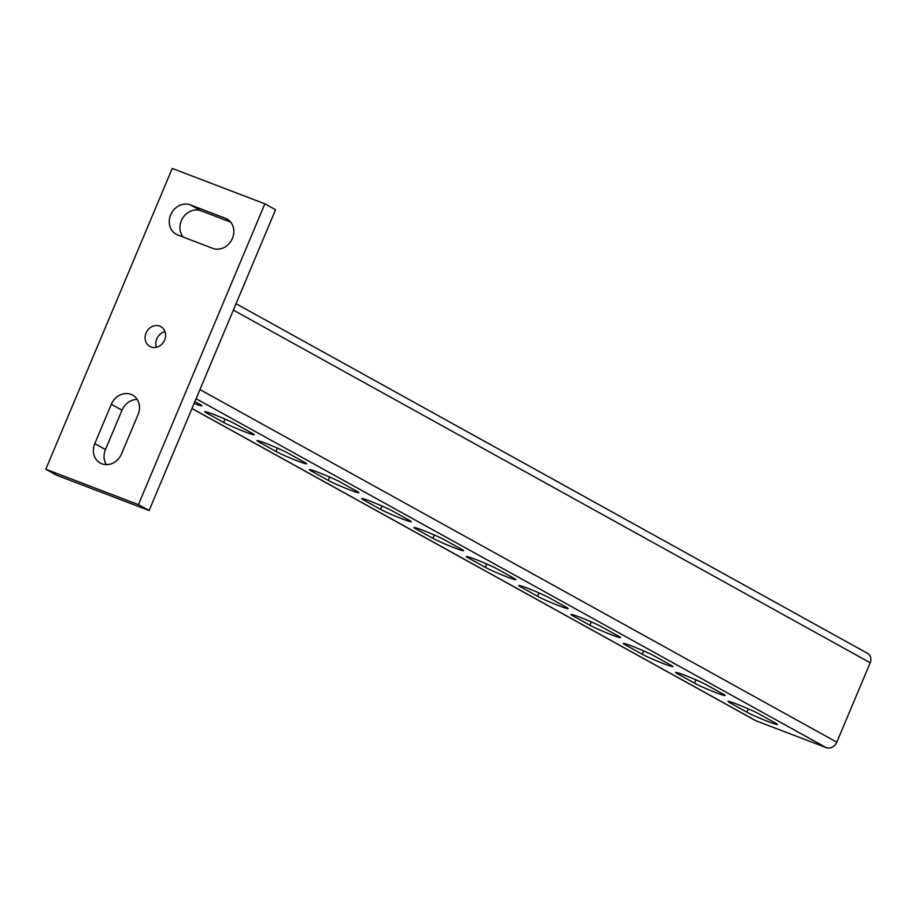 <?xml version="1.0" encoding="UTF-8"?>
<svg xmlns="http://www.w3.org/2000/svg" width="916" height="916" viewBox="0 0 916 916"><rect width="100%" height="100%" fill="white"/><g stroke="black" fill="none" stroke-linecap="round" stroke-linejoin="round"><path stroke-width="1.37" d="M191.994 408.525L755.368 720.468A8.862 7.752 119 0 0 756.238 720.881L826.118 747.582A8.862 7.752 -61 0 0 836.8 742.2L870.2 662.749A7.901 6.904 -61 0 0 867.567 653.371L236.053 303.711M758.597 713.724A17.599 1.053 -157.2 0 0 740.54 705.583A17.599 1.053 -157.2 0 0 727.968 701.393A17.599 1.053 -157.2 0 0 729.789 702.709L746.872 712.167A17.599 1.053 -157.2 0 0 764.929 720.308A17.599 1.053 -157.2 0 0 777.501 724.499A17.599 1.053 -157.2 0 0 775.68 723.182L758.597 713.724M706.27 684.744A17.599 1.053 -157.2 0 0 688.214 676.603A17.599 1.053 -157.2 0 0 675.642 672.424A17.599 1.053 -157.2 0 0 677.462 673.729L694.546 683.199A17.599 1.053 -157.2 0 0 712.602 691.34A17.599 1.053 -157.2 0 0 725.174 695.519A17.599 1.053 -157.2 0 0 723.365 694.213L706.27 684.744M653.944 655.776A17.599 1.053 -157.2 0 0 635.887 647.635A17.599 1.053 -157.2 0 0 623.315 643.444A17.599 1.053 -157.2 0 0 625.136 644.761L642.219 654.219A17.599 1.053 -157.2 0 0 660.276 662.371A17.599 1.053 -157.2 0 0 672.848 666.55A17.599 1.053 -157.2 0 0 671.039 665.234L653.944 655.776M601.617 626.807A17.599 1.053 -157.2 0 0 583.561 618.655A17.599 1.053 -157.2 0 0 570.989 614.476A17.599 1.053 -157.2 0 0 572.809 615.792L589.893 625.25A17.599 1.053 -157.2 0 0 607.949 633.391A17.599 1.053 -157.2 0 0 620.521 637.582A17.599 1.053 -157.2 0 0 618.712 636.265L601.617 626.807M549.291 597.827A17.599 1.053 -157.2 0 0 531.234 589.686A17.599 1.053 -157.2 0 0 518.662 585.507A17.599 1.053 -157.2 0 0 520.483 586.812L537.566 596.282A17.599 1.053 -157.2 0 0 555.623 604.423A17.599 1.053 -157.2 0 0 568.206 608.602A17.599 1.053 -157.2 0 0 566.386 607.297L549.291 597.827M496.976 568.859A17.599 1.053 -157.2 0 0 478.908 560.718A17.599 1.053 -157.2 0 0 466.336 556.527A17.599 1.053 -157.2 0 0 468.156 557.844L485.24 567.302A17.599 1.053 -157.2 0 0 503.296 575.443A17.599 1.053 -157.2 0 0 515.88 579.633A17.599 1.053 -157.2 0 0 514.059 578.317L496.976 568.859M444.649 539.879A17.599 1.053 -157.2 0 0 426.593 531.738A17.599 1.053 -157.2 0 0 414.009 527.559A17.599 1.053 -157.2 0 0 415.83 528.875L432.913 538.333A17.599 1.053 -157.2 0 0 450.97 546.474A17.599 1.053 -157.2 0 0 463.553 550.653A17.599 1.053 -157.2 0 0 461.733 549.348L444.649 539.879M392.323 510.91A17.599 1.053 -157.2 0 0 374.266 502.77A17.599 1.053 -157.2 0 0 361.683 498.579A17.599 1.053 -157.2 0 0 363.503 499.896L380.587 509.353A17.599 1.053 -157.2 0 0 398.643 517.506A17.599 1.053 -157.2 0 0 411.227 521.685A17.599 1.053 -157.2 0 0 409.406 520.368L392.323 510.91M339.996 481.942A17.599 1.053 -157.2 0 0 321.94 473.79A17.599 1.053 -157.2 0 0 309.356 469.61A17.599 1.053 -157.2 0 0 311.177 470.927L328.26 480.385A17.599 1.053 -157.2 0 0 346.317 488.526A17.599 1.053 -157.2 0 0 358.9 492.716A17.599 1.053 -157.2 0 0 357.08 491.4L339.996 481.942M287.67 452.962A17.599 1.053 -157.2 0 0 269.613 444.821A17.599 1.053 -157.2 0 0 257.03 440.642A17.599 1.053 -157.2 0 0 258.85 441.947L275.934 451.416A17.599 1.053 -157.2 0 0 293.99 459.557A17.599 1.053 -157.2 0 0 306.574 463.736A17.599 1.053 -157.2 0 0 304.753 462.431L287.67 452.962M235.343 423.994A17.599 1.053 -157.2 0 0 217.287 415.853A17.599 1.053 -157.2 0 0 204.703 411.662A17.599 1.053 -157.2 0 0 206.524 412.979L223.607 422.436A17.599 1.053 -157.2 0 0 241.664 430.577A17.599 1.053 -157.2 0 0 254.247 434.768A17.599 1.053 -157.2 0 0 252.427 433.451L235.343 423.994M194.112 403.475A17.599 1.053 -157.2 0 0 201.921 405.799A17.599 1.053 -157.2 0 0 200.1 404.483L194.902 401.597M212.718 248.339A16.339 14.29 -61 0 0 232.412 238.412A16.339 14.29 -61 0 0 226.95 218.993A16.339 14.29 -61 0 0 225.359 218.26L190.368 204.886A16.339 14.29 -61 0 0 171.086 213.897A16.339 14.29 -61 0 0 176.124 234.221A16.339 14.29 -61 0 0 177.727 234.965L212.718 248.339M164.994 331.695A11.313 9.893 -61 0 0 156.751 338.897A11.313 9.893 -61 0 0 156.361 347.267M164.605 340.065A11.313 9.893 -61 0 0 160.815 326.623A11.313 9.893 -61 0 0 146.079 332.989A11.313 9.893 -61 0 0 149.858 346.42A11.313 9.893 -61 0 0 164.605 340.065M121.542 453.867L138.076 414.524A16.339 14.29 -61 0 0 132.614 395.117A16.339 14.29 -61 0 0 111.317 404.3L94.783 443.642A16.339 14.29 -61 0 0 100.245 463.049A16.339 14.29 -61 0 0 121.542 453.867M172.254 168.418L45.8 469.232L138.419 504.636L264.873 203.821L172.254 168.418M137.194 399.445A16.339 14.29 -61 0 0 122 410.208L105.466 449.55A16.339 14.29 -61 0 0 106.336 464.641M45.8 469.232L56.483 475.141L149.102 510.544L275.556 209.73L264.873 203.821M230.66 222.119L201.051 210.794A16.339 14.29 -61 0 0 183.154 217.413A16.339 14.29 -61 0 0 183.097 237.015M138.419 504.636L149.102 510.544M870.2 662.749L233.351 310.123M836.8 742.2L199.951 389.575M826.118 747.582L196.104 398.746M756.238 720.881L192.016 408.467M206.913 412.04L206.524 412.979M225.015 419.093L223.607 422.436M259.239 441.02L258.85 441.947M277.342 448.061L275.934 451.416M311.566 469.988L311.177 470.927M329.668 477.041L328.26 480.385M363.892 498.968L363.503 499.896M381.995 506.01L380.587 509.353M416.219 527.937L415.83 528.875M434.321 534.99L432.913 538.333M468.545 556.905L468.156 557.844M486.648 563.958L485.24 567.302M520.872 585.885L520.483 586.812M538.974 592.927L537.566 596.282M573.198 614.854L572.809 615.792M591.301 621.907L589.893 625.25M625.525 643.833L625.136 644.761M643.627 650.875L642.219 654.219M677.851 672.802L677.462 673.729M695.954 679.855L694.546 683.199M730.178 701.77L729.789 702.709M748.28 708.824L746.872 712.167M94.783 443.642L105.466 449.55M111.317 404.3L122 410.208M225.359 218.26L228.428 219.954M190.368 204.886L201.051 210.794"/></g></svg>
